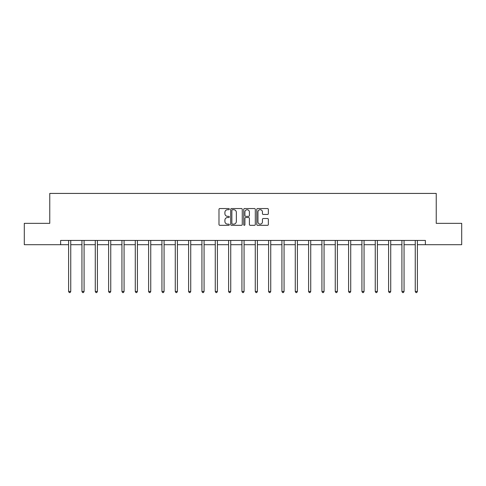 <?xml version="1.0" encoding="UTF-8"?>
<svg xmlns="http://www.w3.org/2000/svg" width="486" height="486" viewBox="0 0 486 486"><rect width="100%" height="100%" fill="white"/><g stroke="black" fill="none" stroke-linecap="round" stroke-linejoin="round"><path stroke-width="0.73" d="M229.325 209.126A0.589 0.589 0 0 0 228.742 208.537L219.824 208.537A0.838 0.838 0 0 0 218.986 209.375L218.986 224.477A0.838 0.838 0 0 0 219.824 225.316L228.742 225.316A0.589 0.589 0 0 0 229.325 224.726A0.589 0.589 0 0 0 228.742 224.137L227.588 224.137A2.685 2.685 0 0 1 224.903 221.458L224.903 220.194A2.685 2.685 0 0 1 227.588 217.515L228.742 217.515A0.589 0.589 0 0 0 229.325 216.926A0.589 0.589 0 0 0 228.742 216.337L227.588 216.337A2.685 2.685 0 0 1 224.903 213.652L224.903 212.394A2.685 2.685 0 0 1 227.588 209.709L228.742 209.709A0.589 0.589 0 0 0 229.325 209.126M267.519 214.448A0.838 0.838 0 0 0 268.357 213.609L268.357 209.375A0.838 0.838 0 0 0 267.519 208.537L257.616 208.537A0.838 0.838 0 0 0 256.778 209.375L256.778 224.477A0.838 0.838 0 0 0 257.616 225.316L267.519 225.316A0.838 0.838 0 0 0 268.357 224.477L268.357 219.356A0.838 0.838 0 0 0 267.519 218.518L263.278 218.518A0.838 0.838 0 0 0 262.44 219.356L262.44 221.895A2.242 2.242 0 0 1 260.198 224.137A2.242 2.242 0 0 1 257.951 221.895L257.951 211.957A2.242 2.242 0 0 1 260.198 209.709A2.242 2.242 0 0 1 262.44 211.957L262.44 213.609A0.838 0.838 0 0 0 263.278 214.448L267.519 214.448M60.622 244.701L24.3 244.701L24.3 223.335L49.766 223.335L49.766 193.422L436.234 193.422L436.234 223.335L461.7 223.335L461.7 244.701L425.378 244.701L425.378 240.43L60.622 240.43L60.622 244.701L68.611 244.701M242.265 209.375A0.838 0.838 0 0 0 241.427 208.537L231.53 208.537A0.838 0.838 0 0 0 230.692 209.375L230.692 224.477A0.838 0.838 0 0 0 231.53 225.316L241.427 225.316A0.838 0.838 0 0 0 242.265 224.477L242.265 209.375M244.573 208.537L254.47 208.537A0.838 0.838 0 0 1 255.308 209.375L255.308 224.477A0.838 0.838 0 0 1 254.47 225.316L250.235 225.316A0.838 0.838 0 0 1 249.397 224.477L249.397 218.354A0.838 0.838 0 0 0 248.559 217.515L245.746 217.515A0.838 0.838 0 0 0 244.908 218.354L244.908 224.726A0.589 0.589 0 0 1 244.318 225.316A0.589 0.589 0 0 1 243.735 224.726L243.735 209.375A0.838 0.838 0 0 1 244.573 208.537M70.749 244.701L81.946 244.701M84.084 244.701L95.274 244.701M97.413 244.701L108.609 244.701M110.747 244.701L121.943 244.701M124.076 244.701L135.272 244.701M137.41 244.701L148.607 244.701M150.745 244.701L161.941 244.701M164.074 244.701L175.27 244.701M177.408 244.701L188.604 244.701M190.737 244.701L201.933 244.701M204.071 244.701L215.268 244.701M217.406 244.701L228.602 244.701M230.735 244.701L241.931 244.701M244.069 244.701L255.265 244.701M257.398 244.701L268.594 244.701M270.732 244.701L281.929 244.701M284.067 244.701L295.263 244.701M297.396 244.701L308.592 244.701M310.73 244.701L321.926 244.701M324.059 244.701L335.255 244.701M337.393 244.701L348.59 244.701M350.728 244.701L361.924 244.701M364.057 244.701L375.253 244.701M377.391 244.701L388.587 244.701M390.726 244.701L401.916 244.701M404.054 244.701L415.251 244.701M417.389 244.701L425.378 244.701M232.454 209.709A0.589 0.589 0 0 0 231.865 210.298L231.865 223.554A0.589 0.589 0 0 0 232.454 224.137L233.669 224.137A2.685 2.685 0 0 0 236.354 221.458L236.354 212.394A2.685 2.685 0 0 0 233.669 209.709L232.454 209.709M249.397 211.999A2.242 2.242 0 0 0 247.155 209.752A2.242 2.242 0 0 0 244.908 211.999L244.908 215.498A0.838 0.838 0 0 0 245.746 216.337L248.559 216.337A0.838 0.838 0 0 0 249.397 215.498L249.397 211.999M70.859 240.43L70.81 240.552A0.857 0.857 0 0 0 70.749 240.874L70.749 291.466L68.611 291.466L68.611 240.874A0.857 0.857 0 0 0 68.55 240.552L68.502 240.43M70.749 291.466L70.106 292.578L69.255 292.578L68.611 291.466M84.193 240.43L84.145 240.552A0.857 0.857 0 0 0 84.084 240.874L84.084 291.466L81.946 291.466L81.946 240.874A0.857 0.857 0 0 0 81.885 240.552L81.83 240.43M84.084 291.466L83.44 292.578L82.584 292.578L81.946 291.466M97.528 240.43L97.473 240.552A0.857 0.857 0 0 0 97.413 240.874L97.413 291.466L95.274 291.466L95.274 240.874A0.857 0.857 0 0 0 95.213 240.552L95.165 240.43M97.413 291.466L96.775 292.578L95.918 292.578L95.274 291.466M110.857 240.43L110.808 240.552A0.857 0.857 0 0 0 110.747 240.874L110.747 291.466L108.609 291.466L108.609 240.874A0.857 0.857 0 0 0 108.548 240.552L108.499 240.43M110.747 291.466L110.103 292.578L109.253 292.578L108.609 291.466M124.191 240.43L124.143 240.552A0.857 0.857 0 0 0 124.076 240.874L124.076 291.466L121.943 291.466L121.943 240.874A0.857 0.857 0 0 0 121.883 240.552L121.828 240.43M124.076 291.466L123.438 292.578L122.581 292.578L121.943 291.466M137.52 240.43L137.471 240.552A0.857 0.857 0 0 0 137.41 240.874L137.41 291.466L135.272 291.466L135.272 240.874A0.857 0.857 0 0 0 135.211 240.552L135.163 240.43M137.41 291.466L136.766 292.578L135.916 292.578L135.272 291.466M150.854 240.43L150.806 240.552A0.857 0.857 0 0 0 150.745 240.874L150.745 291.466L148.607 291.466L148.607 240.874A0.857 0.857 0 0 0 148.546 240.552L148.491 240.43M150.745 291.466L150.101 292.578L149.245 292.578L148.607 291.466M164.189 240.43L164.134 240.552A0.857 0.857 0 0 0 164.074 240.874L164.074 291.466L161.941 291.466L161.941 240.874A0.857 0.857 0 0 0 161.874 240.552L161.826 240.43M164.074 291.466L163.436 292.578L162.579 292.578L161.941 291.466M177.518 240.43L177.469 240.552A0.857 0.857 0 0 0 177.408 240.874L177.408 291.466L175.27 291.466L175.27 240.874A0.857 0.857 0 0 0 175.209 240.552L175.16 240.43M177.408 291.466L176.764 292.578L175.914 292.578L175.27 291.466M190.852 240.43L190.804 240.552A0.857 0.857 0 0 0 190.737 240.874L190.737 291.466L188.604 291.466L188.604 240.874A0.857 0.857 0 0 0 188.544 240.552L188.489 240.43M190.737 291.466L190.099 292.578L189.242 292.578L188.604 291.466M204.187 240.43L204.132 240.552A0.857 0.857 0 0 0 204.071 240.874L204.071 291.466L201.933 291.466L201.933 240.874A0.857 0.857 0 0 0 201.872 240.552L201.824 240.43M204.071 291.466L203.434 292.578L202.577 292.578L201.933 291.466M217.515 240.43L217.467 240.552A0.857 0.857 0 0 0 217.406 240.874L217.406 291.466L215.268 291.466L215.268 240.874A0.857 0.857 0 0 0 215.207 240.552L215.152 240.43M217.406 291.466L216.762 292.578L215.905 292.578L215.268 291.466M230.85 240.43L230.795 240.552A0.857 0.857 0 0 0 230.735 240.874L230.735 291.466L228.602 291.466L228.602 240.874A0.857 0.857 0 0 0 228.535 240.552L228.487 240.43M230.735 291.466L230.097 292.578L229.24 292.578L228.602 291.466M244.179 240.43L244.13 240.552A0.857 0.857 0 0 0 244.069 240.874L244.069 291.466L241.931 291.466L241.931 240.874A0.857 0.857 0 0 0 241.87 240.552L241.821 240.43M244.069 291.466L243.425 292.578L242.575 292.578L241.931 291.466M257.513 240.43L257.465 240.552A0.857 0.857 0 0 0 257.398 240.874L257.398 291.466L255.265 291.466L255.265 240.874A0.857 0.857 0 0 0 255.205 240.552L255.15 240.43M257.398 291.466L256.76 292.578L255.903 292.578L255.265 291.466M270.848 240.43L270.793 240.552A0.857 0.857 0 0 0 270.732 240.874L270.732 291.466L268.594 291.466L268.594 240.874A0.857 0.857 0 0 0 268.533 240.552L268.485 240.43M270.732 291.466L270.095 292.578L269.238 292.578L268.594 291.466M284.176 240.43L284.128 240.552A0.857 0.857 0 0 0 284.067 240.874L284.067 291.466L281.929 291.466L281.929 240.874A0.857 0.857 0 0 0 281.868 240.552L281.813 240.43M284.067 291.466L283.423 292.578L282.566 292.578L281.929 291.466M297.511 240.43L297.456 240.552A0.857 0.857 0 0 0 297.396 240.874L297.396 291.466L295.263 291.466L295.263 240.874A0.857 0.857 0 0 0 295.196 240.552L295.148 240.43M297.396 291.466L296.758 292.578L295.901 292.578L295.263 291.466M310.84 240.43L310.791 240.552A0.857 0.857 0 0 0 310.73 240.874L310.73 291.466L308.592 291.466L308.592 240.874A0.857 0.857 0 0 0 308.531 240.552L308.482 240.43M310.73 291.466L310.086 292.578L309.236 292.578L308.592 291.466M324.174 240.43L324.126 240.552A0.857 0.857 0 0 0 324.059 240.874L324.059 291.466L321.926 291.466L321.926 240.874A0.857 0.857 0 0 0 321.866 240.552L321.811 240.43M324.059 291.466L323.421 292.578L322.564 292.578L321.926 291.466M337.509 240.43L337.454 240.552A0.857 0.857 0 0 0 337.393 240.874L337.393 291.466L335.255 291.466L335.255 240.874A0.857 0.857 0 0 0 335.194 240.552L335.146 240.43M337.393 291.466L336.755 292.578L335.899 292.578L335.255 291.466M350.837 240.43L350.789 240.552A0.857 0.857 0 0 0 350.728 240.874L350.728 291.466L348.59 291.466L348.59 240.874A0.857 0.857 0 0 0 348.529 240.552L348.48 240.43M350.728 291.466L350.084 292.578L349.234 292.578L348.59 291.466M364.172 240.43L364.117 240.552A0.857 0.857 0 0 0 364.057 240.874L364.057 291.466L361.924 291.466L361.924 240.874A0.857 0.857 0 0 0 361.857 240.552L361.809 240.43M364.057 291.466L363.419 292.578L362.562 292.578L361.924 291.466M377.5 240.43L377.452 240.552A0.857 0.857 0 0 0 377.391 240.874L377.391 291.466L375.253 291.466L375.253 240.874A0.857 0.857 0 0 0 375.192 240.552L375.143 240.43M377.391 291.466L376.747 292.578L375.897 292.578L375.253 291.466M390.835 240.43L390.787 240.552A0.857 0.857 0 0 0 390.726 240.874L390.726 291.466L388.587 291.466L388.587 240.874A0.857 0.857 0 0 0 388.527 240.552L388.472 240.43M390.726 291.466L390.082 292.578L389.225 292.578L388.587 291.466M404.17 240.43L404.115 240.552A0.857 0.857 0 0 0 404.054 240.874L404.054 291.466L401.916 291.466L401.916 240.874A0.857 0.857 0 0 0 401.855 240.552L401.807 240.43M404.054 291.466L403.416 292.578L402.56 292.578L401.916 291.466M417.498 240.43L417.45 240.552A0.857 0.857 0 0 0 417.389 240.874L417.389 291.466L415.251 291.466L415.251 240.874A0.857 0.857 0 0 0 415.19 240.552L415.141 240.43M417.389 291.466L416.745 292.578L415.895 292.578L415.251 291.466"/></g></svg>

